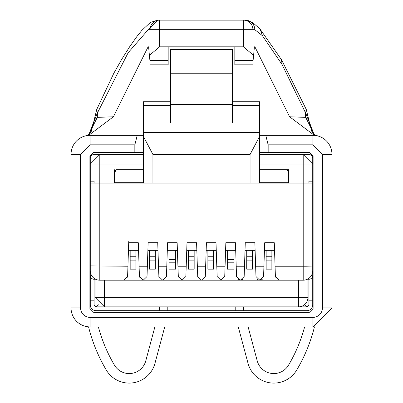 <?xml version="1.0" encoding="UTF-8"?>
<svg xmlns="http://www.w3.org/2000/svg" width="403" height="403" viewBox="0 0 403 403"><rect width="100%" height="100%" fill="white"/><g stroke="black" fill="none" stroke-linecap="round" stroke-linejoin="round"><path stroke-width="0.6" d="M246.732 260.116L246.732 269.154L252.449 269.154L252.449 260.116L246.732 260.116L246.732 250.334M246.732 256.771L252.449 256.771L252.449 250.334M252.449 256.771L252.449 260.116M236.541 276.317L240.354 280.201L244.163 276.513L245.266 242.742L254.867 242.742L255.97 276.513L259.779 280.201L263.587 276.513L264.69 242.742L274.292 242.742L275.4 276.513L279.208 280.201L303.202 280.201L303.202 266.232L275.063 266.232M245.019 250.334L255.114 250.334M242.727 279.37L240.384 280.201M135.791 280.201L104.558 280.201L104.553 297.343L298.442 297.343L298.442 280.201L143.221 280.201L279.208 280.201M258.227 279.868L257.003 278.997M239.553 280.115A3.808 3.808 0 0 1 237.846 279.259M236.546 276.513L235.443 242.742L225.841 242.742L225.07 266.232L216.784 266.232L216.013 242.742L206.412 242.742L205.646 266.232L197.354 266.232L196.588 242.742L186.987 242.742L186.216 266.232L177.93 266.232L177.159 242.742L167.557 242.742L166.792 266.232L158.505 266.232L157.734 242.742L148.133 242.742L147.362 266.232L139.075 266.232L138.31 242.742L128.708 242.742L127.937 266.232L128.743 241.538M262.444 279.113A3.808 3.808 0 0 1 259.779 280.201M243.402 306.864L243.402 310.673L95.99 310.673A5.713 5.713 -90 0 1 90.272 304.96L90.272 270.675A9.521 9.521 -179.8 0 0 99.798 280.201L143.221 280.201L147.03 276.513L147.362 266.232M224.738 276.317L224.713 276.79M303.202 280.201A9.521 9.521 145 0 0 312.728 270.675L312.728 183.068L152.933 183.068L152.928 154.495L143.413 136.431L143.413 183.068L152.933 183.068M90.272 181.164L94.08 181.164L94.08 183.068L99.793 183.068L90.272 183.068L90.272 164.021L99.798 154.5L99.793 183.068L143.413 183.068L143.413 182.685L114.84 182.685L114.84 172.212L116.276 169.734A2.856 2.856 -1.4 0 0 114.84 172.212M90.272 183.068L90.272 265.899L127.937 266.232L127.6 276.513L123.792 280.201M128.456 250.334L138.556 250.334M139.493 277.168L139.075 266.232M139.413 276.513L143.221 280.201M147.035 276.317L147.009 276.79M147.886 250.334L157.981 250.334M158.918 277.168L158.505 266.232M158.837 276.513L162.646 280.201L166.454 276.513L166.792 266.232M166.459 276.317L166.434 276.79M167.31 250.334L177.411 250.334M178.343 277.168L177.93 266.232M178.267 276.513L182.075 280.201L185.879 276.513L186.216 266.232M185.889 276.317L185.864 276.79M186.735 250.334L196.835 250.334M197.772 277.168L197.354 266.232M197.692 276.513L201.5 280.201L205.308 276.513L205.646 266.232M205.313 276.317L205.288 276.79M206.165 250.334L216.265 250.334M217.197 277.168L216.784 266.232M217.121 276.513L220.925 280.201L224.733 276.513L225.07 266.232M225.589 250.334L235.69 250.334M264.444 250.334L274.544 250.334M312.728 265.899A9.521 0.332 180 0 1 303.202 266.232L303.202 183.068L308.92 183.068L308.92 181.164L312.728 181.164L312.728 164.021L259.587 164.021M275.476 277.168L275.4 276.513M127.6 276.513A3.808 3.808 0 0 1 127.519 277.188M259.587 183.068L259.587 136.431L250.067 154.5L152.928 154.495M143.413 136.431L143.413 132.597L259.587 132.597L259.587 101.742L232.45 101.742M259.587 132.597L259.587 136.431M143.413 132.597L143.413 101.742L170.55 101.742M99.798 154.5L143.413 154.5L143.413 169.734L116.276 169.734M114.84 183.068L114.84 182.685M114.366 183.068L114.366 169.734M288.16 183.068L288.16 182.685L259.587 182.685M288.16 182.685L288.16 172.212A2.856 2.856 0 0 0 286.724 169.734L288.634 169.734L288.634 183.068M288.634 169.734L259.587 169.734M95.032 279.249L95.032 297.343L104.558 306.864A9.521 9.521 0 0 1 104.165 306.854M243.402 310.673L307.01 310.673A5.713 5.713 -90 0 0 312.728 304.96L312.728 300.2L308.92 300.2L308.92 304.96L307.01 306.864L298.442 306.864A9.521 9.521 0 0 0 307.968 297.343L307.968 279.249M307.968 297.343L298.442 297.343L298.442 306.864L95.99 306.864L94.08 304.96L94.08 279.249A3.808 3.808 -90 0 1 90.272 275.44M227.307 262.207L233.972 262.207L233.972 269.154L227.307 269.154L227.307 250.334M233.972 262.207L233.972 250.334M232.45 123.006L232.45 104.387L170.55 104.387L170.55 123.006L259.587 123.006M170.55 123.006L143.413 123.006M259.587 105.541L232.45 105.541M312.728 164.021L303.202 154.5L259.587 154.5L308.92 154.5A3.808 3.808 90 0 1 312.728 158.308L312.728 183.068M170.55 105.541L143.413 105.541M130.174 256.771L135.887 256.771L135.887 260.116L130.174 260.116L130.174 250.334M130.174 260.116L130.174 269.154L135.887 269.154L135.887 260.116M155.316 260.116L149.599 260.116L149.599 269.154L155.316 269.154L155.316 250.334M149.599 260.116L149.599 250.334M169.028 262.207L175.693 262.207L175.693 269.154L169.028 269.154L169.028 250.334M175.693 262.207L175.693 250.334M194.165 260.116L188.453 260.116L188.453 269.154L194.165 269.154L194.165 250.334M188.453 260.116L188.453 250.334M213.595 260.116L207.883 260.116L207.883 269.154L213.595 269.154L213.595 250.334M207.883 260.116L207.883 250.334M271.874 260.116L266.161 260.116L266.161 269.154L271.874 269.154L271.874 250.334M266.161 260.116L266.161 250.334M95.043 297.736A9.521 9.521 0 0 1 95.032 297.343L104.553 297.343L104.558 306.864M135.887 256.771L135.887 250.334M227.307 259.633L233.972 259.633M232.45 104.387L232.45 49.005L232.45 49.634L170.55 49.634L170.55 49.005L170.55 104.387M288.634 179.506L288.16 179.506M114.84 179.506L114.366 179.506M149.599 256.771L155.316 256.771M169.028 259.633L175.693 259.633M188.453 256.771L194.165 256.771M207.883 256.771L213.595 256.771M266.161 256.771L271.874 256.771M271.97 310.673L271.97 306.864M235.78 310.673L235.78 306.864M167.22 306.864L167.22 310.673M159.598 310.673L159.598 306.864M131.03 306.864L131.03 310.673M232.45 73.744L170.55 73.744M98.624 304.789L95.99 306.864M307.01 306.864L304.376 304.789M312.728 300.2L312.728 184.972M308.92 300.2L308.92 279.249A3.808 3.808 -18.9 0 0 312.728 275.44M90.272 300.2L94.08 300.2M143.413 164.021L90.272 164.021L90.272 158.308A3.808 3.808 90 0 1 94.08 154.5L143.413 154.5M308.92 279.249L307.353 279.249M312.29 273.536L312.728 273.536M95.647 279.249L94.08 279.249M90.272 273.536L90.71 273.536M88.539 326.848A19.047 19.047 0 0 1 71.039 307.867A19.047 19.047 0 0 0 88.539 326.848A161.89 161.89 0 0 0 106.266 370.009A26.663 26.663 0 0 0 154.969 363.335L164.726 326.914L238.274 326.914L164.726 326.914M98.392 326.914L154.868 326.914L98.392 326.914A152.364 152.364 0 0 0 114.462 365.163A17.143 17.143 0 0 0 145.77 360.871L154.868 326.914L145.77 360.871M248.132 326.914L304.608 326.914L248.132 326.914L257.23 360.871A17.143 17.143 0 0 0 288.538 365.163A152.364 152.364 0 0 0 304.608 326.914M84.887 136.038A19.047 19.047 0 0 0 71.039 154.359A19.047 19.047 0 0 1 84.907 136.028M88.751 134.617L85.496 135.871L88.635 135.368L113.394 116.769L97.319 117.369L88.67 134.657L85.496 135.871L88.635 135.363M314.275 134.632L317.493 135.871M254.787 29.671A9.521 9.476 -90 0 0 245.311 20.15L159.598 20.15A9.521 9.521 0 0 0 150.077 29.671L150.077 54.803L159.598 46.813L243.402 46.813L252.923 54.803L252.923 60.395L252.923 29.671L254.787 29.671L262.434 35.706L282.105 64.591L305.61 113.006L308.512 119.928L305.61 117.223L314.33 134.657L318.088 136.028L314.365 135.363L289.606 116.769L254.882 46.813L254.414 46.813L254.882 46.813M159.598 20.15L157.689 20.15L159.598 20.15L159.598 29.671L243.402 29.671L243.402 46.813M71.039 307.867L80.56 307.867A9.521 9.521 0 0 0 90.081 317.388L90.081 326.914A19.047 19.047 0 0 1 71.039 307.867L71.039 154.359A19.047 19.047 0 0 1 90.081 135.312L143.413 135.312L90.081 135.312L90.081 144.838L134.839 144.838L137.247 135.312M90.081 326.914L312.919 326.914L312.919 317.388L90.081 317.388M259.587 152.405L268.161 152.405L268.161 144.838L312.919 144.838L322.44 154.359L322.44 307.867L331.961 307.867L312.919 326.914M268.161 152.405L309.297 152.405L313.106 156.213L313.106 308.577L309.297 312.385L93.703 312.385L89.894 308.577L89.894 156.213L93.703 152.405L134.839 152.405L134.839 144.838M97.319 117.369L97.39 113.006L128.189 52.677L148.213 29.671L157.689 20.15M88.927 134.516L94.488 119.928L97.39 117.223M148.118 46.813L148.586 46.813L148.118 46.813L113.394 116.769M322.44 154.359L331.961 154.359A19.047 19.047 0 0 0 312.919 135.312L259.587 135.312L265.753 135.312L268.161 144.838M134.839 152.405L143.413 152.405M89.894 308.577L89.894 156.213M331.961 154.359L331.961 307.867M92.614 126.562L96.74 109.425L97.39 113.006L94.488 119.928L91.229 131.474L89.259 134.239L91.229 131.474L92.609 126.582M148.586 46.813L150.077 62.314M252.923 62.314L254.414 46.813M305.681 117.369L289.606 116.769M168.172 46.813L168.172 64.848L150.077 64.848L150.077 54.803M234.828 60.395L252.923 60.395L252.923 64.848L234.828 64.848L234.828 46.813M305.61 117.223L305.61 113.006L306.26 109.425L281.511 59.725L282.105 64.591M313.756 134.249L311.912 131.756L308.512 119.928L314.073 134.521M243.402 20.15A9.521 9.521 0 0 1 252.923 29.671L243.402 29.671L243.402 20.15M248.031 363.335A26.663 26.663 0 0 0 296.734 370.009A26.663 26.663 0 0 1 248.031 363.335L238.274 326.914M296.734 370.009A161.89 161.89 0 0 0 314.461 326.848M244.495 266.232L236.208 266.232M99.798 280.201L99.793 183.068M263.925 266.232L255.638 266.232M250.061 183.068L250.061 154.5M90.272 265.899L90.272 270.675M303.202 183.068L303.202 154.5M98.413 304.96L98.846 304.96M304.154 304.96L304.587 304.96M80.56 307.867L80.56 154.359L90.081 144.838M71.039 154.359L80.56 154.359M312.919 317.388A9.521 9.521 0 0 0 322.44 307.867M312.919 135.312L312.919 144.838M159.598 46.813L159.598 29.671L148.213 29.671M262.373 35.64L260.192 29.293L259.285 28.301L252.308 22.266L245.356 20.15M150.077 60.395L168.172 60.395M232.45 49.005L170.55 49.005M96.745 109.42L113.908 73.079L121.832 59.14L129.645 46.773L136.768 36.703L141.906 30.311L150.359 22.472L157.628 20.15L150.359 22.472L141.906 30.311L136.768 36.703L129.645 46.773L121.832 59.14L113.908 73.079L96.745 109.42M281.501 59.709L260.192 29.293L281.501 59.709M313.736 134.234L314.33 134.657L313.736 134.234M88.67 134.657L89.264 134.234M317.504 135.871L314.36 135.363M310.386 126.562L306.26 109.425"/></g></svg>
